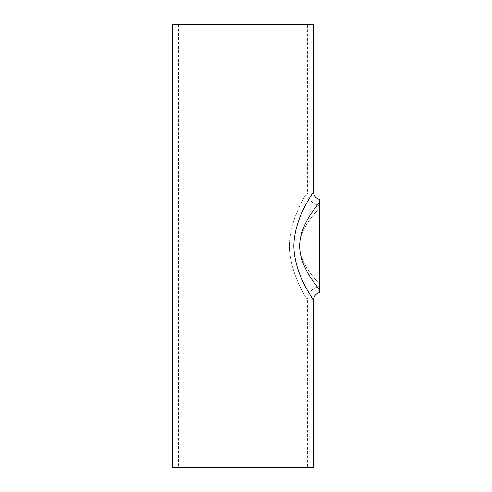 <?xml version="1.0" encoding="UTF-8"?>
<svg xmlns="http://www.w3.org/2000/svg" width="492" height="492" viewBox="0 0 492 492"><rect width="100%" height="100%" fill="white"/><g stroke="black" fill="none" stroke-linecap="round" stroke-linejoin="round"><path stroke-width="0.37" stroke-dasharray="2.46 1.84" d="M319.462 284.068C319.462 287.143 319.462 287.143 319.462 284.068C314.825 278.429 299.905 263.817 299.622 246C299.892 228.202 314.849 213.546 319.462 207.931C319.462 204.857 319.462 204.857 319.462 207.931C319.462 204.857 319.462 204.857 319.462 207.931C314.837 213.553 299.892 228.208 299.622 246.012C299.905 263.81 314.843 278.447 319.462 284.068L319.462 207.931M289.456 246C290.132 276.061 308.207 300.077 307.389 300.341C308.22 300.095 290.139 276.067 289.456 246.012C290.12 215.957 308.213 191.905 307.389 191.659C308.213 191.905 290.126 215.945 289.456 246M307.389 467.4L178.571 467.4L307.389 467.4L307.389 300.341C307.967 292.715 311.996 288.066 319.462 286.399M307.389 24.6L178.571 24.6L307.389 24.6L307.389 191.659C307.967 199.291 311.996 203.934 319.462 205.601M319.462 202.218C319.462 198.583 319.462 198.583 319.462 202.218C314.855 208.645 299.874 225.594 299.622 246C299.874 266.393 314.825 283.312 319.462 289.782C319.462 293.416 319.462 293.416 319.462 289.782L319.462 202.218M309.24 293.361C304.025 283.958 293.89 266.48 293.816 246C293.896 225.151 304.4 207.353 309.536 198.135M310.415 196.622L311.399 194.973M312.291 193.497L313.429 191.659M172.538 467.4L313.429 467.4M172.538 24.6L313.429 24.6M178.571 24.6L178.571 467.4"/><path stroke-width="0.74" d="M319.462 284.068C319.462 287.143 319.462 287.143 319.462 284.068L319.462 207.931M319.462 202.218C319.462 198.583 319.462 198.583 319.462 202.218C314.806 208.706 299.874 225.619 299.622 246.006C299.874 266.393 314.855 283.355 319.462 289.782C319.462 293.416 319.462 293.416 319.462 289.782L319.462 202.218M309.536 198.135L310.415 196.622M311.399 194.973L312.291 193.497M319.462 292.549C315.71 293.736 313.693 296.332 313.429 300.341L313.429 467.4L172.538 467.4L172.538 24.6L313.429 24.6L313.429 191.659C314.32 191.892 294.505 216.08 293.816 246.006C294.53 275.969 314.333 300.126 313.429 300.341L309.24 293.361M319.462 199.451C315.686 198.221 313.668 195.625 313.429 191.659"/></g></svg>
